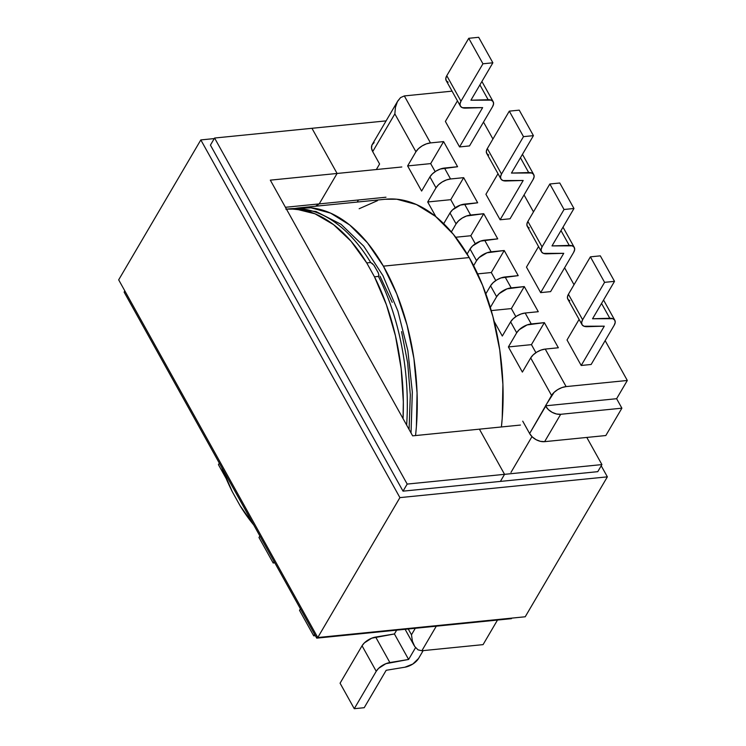 <?xml version="1.0" encoding="UTF-8"?>
<svg xmlns="http://www.w3.org/2000/svg" width="746" height="746" viewBox="0 0 746 746"><rect width="100%" height="100%" fill="white"/><g stroke="black" fill="none" stroke-linecap="round" stroke-linejoin="round"><path stroke-width="1.12" d="M378.847 274.836L378.446 276.421A175.991 98.882 84.3 0 1 406.645 425.071A175.991 98.882 -95.7 0 0 378.446 276.421L374.473 276.813A175.991 98.882 84.3 0 1 403.054 418.627L403.334 401.73L401.152 368.496L395.455 335.821L386.456 304.89L374.473 276.813L366.734 262.918L351.012 241.21L333.574 224.649L315.054 213.822L296.125 209.113L286.464 209.141A175.991 98.882 84.3 0 1 366.734 262.918L370.706 262.517L372.73 263.842M303.342 209.076A175.991 98.882 84.3 0 1 370.706 262.517A175.991 98.882 -95.7 0 0 289.858 208.805L285.886 209.197M374.203 265.613L378.315 272.989M483.072 644.628L421.863 650.754L483.072 644.628L497.489 620.057L483.072 644.628M253.743 524.97A175.991 98.882 84.3 0 1 240.091 505.713L232.351 491.81L240.091 505.713L253.743 524.97M379.994 276.179L392.219 302.354M401.562 331.625L407.67 362.873L410.309 394.886L409.088 429.454M221.711 467.425L232.351 491.81A175.991 98.882 84.3 0 1 221.711 467.425M531.973 436.624L510.973 472.405L531.973 436.624M397.441 101.596L395.436 107.321L394.848 113.886L415.932 151.764A12.067 6.089 -29.1 0 1 430.489 142.915L443.6 141.6L457.587 166.731L444.476 168.046A12.067 6.089 150.9 0 0 429.92 176.905L421.621 191.051L407.624 165.92L415.932 151.764L418.459 148.687L422.105 145.918L426.33 143.894L430.489 142.915L404.332 95.926L400.565 97.595L397.814 100.934L372.226 144.51A12.067 7.917 30.4 0 0 372.702 151.615L394.848 113.886L395.436 107.321L397.441 101.596L400.565 97.595L404.332 95.926L452.048 91.152L404.332 95.926L430.489 142.915L443.6 141.6L457.587 166.731L440.317 169.025L436.093 171.048L432.447 173.818L429.92 176.905L436.009 187.833L427.7 201.98L450.752 199.676L427.7 201.98L435.878 216.676L427.7 201.98L436.009 187.833L429.92 176.905L421.621 191.051L407.624 165.92L415.932 151.764L394.848 113.886L372.702 151.615L379.593 163.999L376.348 169.538L379.593 163.999L372.702 151.615L371.517 148.053L372.021 144.883L374.147 142.589M358.472 199.975L357.25 202.054L358.472 199.975M408.249 628.99L411.475 634.781L415.289 628.281L411.475 634.781L412.407 641.196L414.711 646.484L418.03 649.841L421.863 650.754L436.289 626.183L421.863 650.754L418.03 649.841L414.711 646.484L412.407 641.196L411.475 634.781L408.249 628.99M522.722 421.164L529.623 433.547L551.564 395.455L530.686 357.931L522.377 372.086L508.39 346.946L516.698 332.8L510.618 321.871L502.31 336.026L494.122 321.321L502.31 336.026L510.618 321.871L516.698 332.8L519.216 329.713L527.096 324.92L544.366 322.636L558.353 347.767L545.233 349.081L566.121 386.596L627.321 380.469L605.146 340.633L627.321 380.469L616.616 398.709L621.884 408.183L605.827 435.533L544.627 441.66L540.43 441.343L536.113 439.692L532.318 436.96L529.623 433.547L522.722 421.164M490.327 307.464L496.622 296.74L490.542 285.811L485.823 293.849L490.542 285.811L496.622 296.74L499.149 293.654L507.019 288.861L524.289 286.576L538.276 311.707L525.165 313.022L531.245 323.95L544.366 322.636L531.441 344.643L508.39 346.946L516.698 332.8A12.067 6.089 -29.1 0 1 531.245 323.95L525.165 313.022L521.016 314.001L516.792 316.024L513.136 318.794L510.618 321.871A12.067 6.089 150.9 0 1 525.165 313.022L538.276 311.707L524.289 286.576L511.364 308.583L491.25 310.597L511.364 308.583L515.85 316.63L511.364 308.583L524.289 286.576L511.178 287.881L505.098 276.962L511.178 287.881A12.067 6.089 -29.1 0 0 496.622 296.74L490.327 307.464M473.626 265.66L476.554 260.68L470.064 249.024L467.136 254.004L470.064 249.024L476.554 260.68L479.072 257.594L486.952 252.801L504.221 250.516L518.209 275.647L500.939 277.941L496.715 279.964L493.069 282.725L490.542 285.811A12.067 6.089 150.9 0 1 505.098 276.962L518.209 275.647L504.221 250.516L491.297 272.523L477.645 273.885L491.297 272.523L495.773 280.571L491.297 272.523L504.221 250.516L491.101 251.822L484.62 240.165L491.101 251.822A12.067 6.089 -29.1 0 0 476.554 260.68L473.626 265.66M451.358 231.922L456.076 223.893L449.997 212.964L443.693 223.688L449.997 212.964L456.076 223.893L458.603 220.807L462.25 218.037L466.474 216.014L483.744 213.72L497.731 238.86L480.461 241.145L472.591 245.938L470.064 249.024A12.067 6.089 150.9 0 1 484.62 240.165L497.731 238.86L483.744 213.72L470.819 235.736L475.295 243.774L470.819 235.736L455.694 237.247L470.819 235.736L483.744 213.72L470.623 215.034L464.544 204.106L470.623 215.034A12.067 6.089 -29.1 0 0 456.076 223.893L451.358 231.922M300.414 608.839L299.528 610.349L300.414 608.839M315.362 635.685L313.721 635.853L314.607 634.333L313.721 635.853L299.528 610.349L313.721 635.853L315.362 635.685M396.667 630.146L394.42 633.96L371.704 638.194L364.384 642.875L362.043 645.784L340.073 683.205L362.043 645.784L376.236 671.288L378.576 668.369L385.887 663.688L408.612 659.464L415.55 647.649L408.612 659.464L389.869 662.551L375.676 637.056L394.42 633.96L408.612 659.464L394.42 633.96L396.667 630.146M418.553 658.466L423.159 650.624L418.553 658.466L412.836 664.024L404.919 667.204L386.176 670.29L364.207 707.702L354.266 708.7L376.236 671.288L354.266 708.7L340.073 683.205L354.266 708.7L364.207 707.702L386.176 670.29L404.919 667.204A12.067 6.089 -29.1 0 0 418.553 658.466M362.043 645.784L376.236 671.288A12.067 6.089 -29.1 0 1 389.869 662.551L375.676 637.056A12.067 6.089 150.9 0 0 362.043 645.784M274.817 562.838L273.176 562.997L274.062 561.486L273.176 562.997L258.983 537.502L259.869 535.992L258.983 537.502L273.176 562.997L274.817 562.838M219.324 463.135L218.438 464.655L219.324 463.135M226.122 478.466L218.438 464.655L226.122 478.466M444.476 168.046L450.556 178.975L463.667 177.66L477.664 202.791L460.394 205.085L452.514 209.878L449.997 212.964A12.067 6.089 150.9 0 1 464.544 204.106L477.664 202.791L463.667 177.66L450.752 199.676L455.228 207.714L450.752 199.676L463.667 177.66L450.556 178.975L444.476 168.046M574.028 284.72L564.601 267.786L574.028 284.72M533.474 211.873L524.056 194.939L533.474 211.873M492.929 139.017L483.501 122.083L492.929 139.017M574.289 247.448A12.067 6.089 -29.1 0 0 569.235 245.406L560.992 230.598L569.235 245.406L552.003 245.91L573.972 208.498L559.78 183.003L549.849 183.992L527.879 221.413L549.849 183.992L564.032 209.495L573.972 208.498L559.78 183.003L549.849 183.992L564.032 209.495L542.072 246.907A12.067 6.089 -29.1 0 0 541.456 251.784A12.067 6.089 -29.1 0 0 546.51 253.836L563.743 253.323L540.663 292.628L550.604 291.63L540.663 292.628L526.471 267.124L538.547 246.562L526.471 267.124L540.663 292.628L563.743 253.323L543.452 253.398L541.559 251.952L541.074 249.686L542.072 246.907L564.032 209.495L573.972 208.498L552.003 245.91L572.294 245.835L574.187 247.29L574.672 249.556L573.674 252.325L550.604 291.63L573.674 252.325A12.067 6.089 -29.1 0 0 574.289 247.448L563.006 227.176M582.001 324.631A12.067 6.089 -29.1 0 1 582.617 319.754L568.424 294.26L590.394 256.848L604.586 282.342L582.617 319.754L568.424 294.26A12.067 6.089 150.9 0 0 567.818 299.137L582.001 324.631A12.067 6.089 -29.1 0 0 587.055 326.683L604.288 326.17L581.209 365.475L591.149 364.477L581.209 365.475L567.025 339.98L579.101 319.409L567.025 339.98L581.209 365.475L604.288 326.17L584.006 326.244L582.104 324.799L581.619 322.533L582.617 319.754L604.586 282.342L614.518 281.345L592.548 318.766L612.839 318.691L614.732 320.137L615.217 322.403L614.219 325.181L591.149 364.477L614.219 325.181A12.067 6.089 -29.1 0 0 614.835 320.304A12.067 6.089 -29.1 0 0 609.78 318.253L592.548 318.766L614.518 281.345L600.325 255.85L590.394 256.848L568.424 294.26L567.426 297.039L567.911 299.305L569.813 300.75M500.911 178.937L486.718 153.434A12.067 6.089 150.9 0 1 487.334 148.557L501.517 174.06L523.487 136.639L509.294 111.145L487.334 148.557L509.294 111.145L519.235 110.147L533.427 135.651L519.235 110.147L509.294 111.145L523.487 136.639L533.427 135.651L511.458 173.063L528.681 172.55L520.447 157.751L528.681 172.55A12.067 6.089 -29.1 0 1 533.735 174.601A12.067 6.089 -29.1 0 1 533.129 179.478L510.05 218.783L500.118 219.772L485.926 194.277L498.002 173.706L485.926 194.277L500.118 219.772L523.188 180.476L502.907 180.551L501.004 179.096L500.529 176.83L501.517 174.06L523.487 136.639L533.427 135.651L511.458 173.063L531.739 172.988L533.642 174.433L534.127 176.699L533.129 179.478L510.05 218.783L500.118 219.772L523.188 180.476L505.965 180.98A12.067 6.089 -29.1 0 1 500.911 178.937A12.067 6.089 -29.1 0 1 501.517 174.06L487.334 148.557L486.336 151.335L486.821 153.601L488.714 155.047M460.366 106.081L446.173 80.587A12.067 6.089 150.9 0 1 446.779 75.71L460.972 101.204L482.942 63.792L468.749 38.298L446.779 75.71L468.749 38.298L478.68 37.3L492.873 62.795L478.68 37.3L468.749 38.298L482.942 63.792L492.873 62.795L470.913 100.216L488.136 99.703L479.902 84.904L488.136 99.703A12.067 6.089 -29.1 0 1 493.19 101.754A12.067 6.089 -29.1 0 1 492.584 106.631L469.504 145.927L459.573 146.925L445.381 121.43L457.457 100.859L445.381 121.43L459.573 146.925L482.643 107.62L462.361 107.694L460.459 106.249L459.974 103.983L460.972 101.204L482.942 63.792L492.873 62.795L470.913 100.216L491.194 100.141L493.097 101.587L493.572 103.853L492.584 106.631L469.504 145.927L459.573 146.925L482.643 107.62L465.42 108.133A12.067 6.089 -29.1 0 1 460.366 106.081A12.067 6.089 -29.1 0 1 460.972 101.204L446.779 75.71L445.782 78.489L446.267 80.754L448.169 82.2M366.734 262.918L374.473 276.813L378.446 276.421L378.819 274.677L378.147 272.551L373.811 265.1L370.706 262.517L366.734 262.918M621.884 408.183L560.684 414.3L544.627 441.66L605.827 435.533L621.884 408.183L560.684 414.3L556.497 413.993L552.171 412.342L548.375 409.601L545.475 405.824L554.091 392.368L557.738 389.599L561.962 387.575L566.121 386.596L627.321 380.469L616.616 398.709L545.475 405.824L616.616 398.709L621.884 408.183M541.456 251.784L527.263 226.29A12.067 6.089 150.9 0 1 527.879 221.413L542.072 246.907L527.879 221.413L526.881 224.182L527.366 226.448L529.259 227.903M600.325 255.85L590.394 256.848L604.586 282.342L614.518 281.345L600.325 255.85M601.546 303.454L609.78 318.253L601.546 303.454M508.39 346.946L531.441 344.643L535.917 352.69L531.441 344.643L544.366 322.636L558.353 347.767L545.233 349.081L541.083 350.06L536.859 352.084L533.203 354.854L530.686 357.931L522.377 372.086L508.39 346.946M436.009 187.833L438.527 184.747L442.182 181.977L446.406 179.954L450.556 178.975A12.067 6.089 -29.1 0 0 436.009 187.833M407.624 165.92L430.675 163.607L435.16 171.655L430.675 163.607L407.624 165.92M443.6 141.6L430.675 163.607L443.6 141.6M566.121 386.596L545.233 349.081A12.067 6.089 150.9 0 0 530.686 357.931L551.564 395.455A12.067 6.089 -29.1 0 1 566.121 386.596M545.68 406.188L529.623 433.547A12.067 7.917 30.4 0 0 544.627 441.66L560.684 414.3A12.067 7.917 -149.6 0 1 545.68 406.188M295.024 208.498A175.991 98.882 84.3 0 1 299.799 207.808A175.991 98.882 84.3 0 1 383.388 266.154A175.991 98.882 84.3 0 1 415.559 435.561L416.38 426.871L417.061 392.9L413.918 358.546L407.055 325.135L396.751 293.933L383.388 266.154L469.234 257.566L383.388 266.154L367.489 242.87L349.66 224.966L330.59 213.123L311.007 207.817L295.015 208.498M385.178 199.266L396.853 199.229L416.436 204.535L435.505 216.368L453.335 234.281L469.234 257.566L482.587 285.345L492.901 316.537L499.755 349.958L502.907 384.311L502.217 418.282L501.405 426.964A175.991 98.882 -95.7 0 0 469.234 257.566A175.991 98.882 -95.7 0 0 385.635 199.219L299.799 207.808M377.513 200.646L359.162 208.731M315.558 206.232L319.213 203.9L337.089 173.464L311.949 128.293L214.578 138.038L407.185 484.079L504.548 474.335L479.408 429.164L412.641 435.85L270.322 180.15L337.089 173.464L311.949 128.293L337.089 173.464L319.213 203.9L285.429 207.285L319.213 203.9A183.954 103.358 -95.7 0 0 315.558 206.232A183.954 103.358 84.3 0 1 319.213 203.9L315.558 206.232M124.125 292.106L124.834 290.903L124.125 292.106L316.733 638.147L124.125 292.106M210.428 145.116L214.578 138.038L386.102 120.88L311.949 128.293L337.089 173.464L319.213 203.9L385.98 197.224L319.213 203.9L337.089 173.464L401.814 166.983L270.322 180.15L412.641 435.85L479.408 429.164L504.548 474.335L479.408 429.164L504.548 474.335L407.185 484.079L214.578 138.038L210.428 145.116L403.026 491.157L407.185 484.079L403.026 491.157L210.428 145.116M414.095 628.402L316.733 638.147L317.442 636.944L316.733 638.147L414.095 628.402L414.412 627.862L414.095 628.402L414.412 627.862L414.095 628.402L511.467 618.658L414.095 628.402M500.398 481.412L504.548 474.335L601.919 464.59L586.804 437.436L601.919 464.59L597.77 471.668L601.919 464.59L504.548 474.335L500.398 481.412M520.438 425.061L479.408 429.164L520.438 425.061M511.784 618.117L511.467 618.658L511.784 618.117M601.211 465.793L607.365 476.853L525.221 616.774L607.365 476.853L399.912 497.619L317.768 637.532L525.221 616.774L317.768 637.532L399.912 497.619L200.823 139.922L118.679 279.843L317.768 637.532L118.679 279.843L200.823 139.922L214.27 138.579L200.823 139.922L399.912 497.619L607.365 476.853L601.211 465.793M597.77 471.668L403.026 491.157L597.77 471.668M411.027 432.941L412.324 392.042L407.857 350.629L397.888 311.073L382.922 275.591L363.712 246.143L341.081 224.322L315.968 211.491L289.858 208.805M614.825 320.276L603.551 300.032M522.452 154.329L533.726 174.573M481.907 81.482L493.181 101.726M414.161 645.579L405.106 629.298"/></g></svg>
